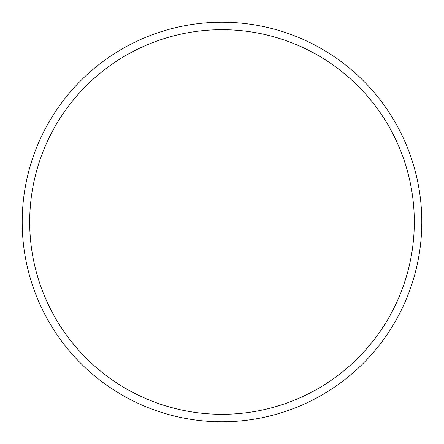 <?xml version="1.0" encoding="UTF-8"?>
<svg xmlns="http://www.w3.org/2000/svg" width="444" height="444" viewBox="0 0 444 444"><rect width="100%" height="100%" fill="white"/><g stroke="black" fill="none" stroke-linecap="round" stroke-linejoin="round"><path stroke-width="0.67" d="M421.8 222A199.8 199.8 0 0 0 222 22.2A199.8 199.8 0 0 0 22.2 222A199.8 199.8 0 0 0 222 421.8A199.8 199.8 0 0 0 421.8 222M414.308 222A192.308 192.308 0 0 1 125.846 388.544A192.308 192.308 0 0 1 125.846 55.456A192.308 192.308 0 0 1 414.308 222"/></g></svg>
